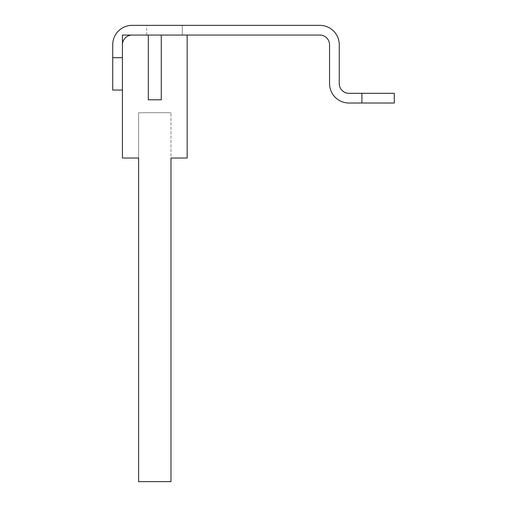 <?xml version="1.0" encoding="UTF-8"?>
<svg xmlns="http://www.w3.org/2000/svg" width="507" height="507" viewBox="0 0 507 507"><rect width="100%" height="100%" fill="white"/><g stroke="black" fill="none" stroke-linecap="round" stroke-linejoin="round"><path stroke-width="0.38" stroke-dasharray="2.54 1.9" d="M182.305 35.059L146.707 35.059L182.305 35.059L146.707 35.059L182.305 35.059L146.707 35.059L182.305 35.059L182.305 25.35L146.707 25.35L182.305 25.35L146.707 25.35L182.305 25.35L146.707 25.35L182.305 25.35L182.305 35.059L182.305 25.35M146.707 35.059L146.707 25.35M361.909 103.016L348.968 103.016A19.418 19.418 0 0 1 329.55 83.598L329.55 44.768A9.709 9.709 0 0 0 319.841 35.059L132.143 35.059A9.709 9.709 0 0 0 122.434 44.768L122.434 90.075L122.434 57.709L112.725 57.709L112.725 44.768A19.418 19.418 0 0 1 132.143 25.35L319.841 25.35A19.418 19.418 0 0 1 339.259 44.768L339.259 83.598A9.709 9.709 0 0 0 348.968 93.307L361.909 93.307L361.909 103.016L394.275 103.016L394.275 93.307L361.909 93.307M112.725 57.709L112.725 90.075L122.434 90.075M138.614 158.032L138.614 112.725L170.979 112.725L138.614 112.725L170.979 112.725L138.614 112.725L170.979 112.725L138.614 112.725L170.979 112.725L138.614 112.725L170.979 112.725L138.614 112.725L170.979 112.725L138.614 112.725L170.979 112.725L138.614 112.725L170.979 112.725L138.614 112.725L170.979 112.725L138.614 112.725L170.979 112.725L138.614 112.725L170.979 112.725L138.614 112.725L170.979 112.725L138.614 112.725L170.979 112.725L138.614 112.725L170.979 112.725L138.614 112.725L170.979 112.725L138.614 112.725L170.979 112.725L138.614 112.725L170.979 112.725L138.614 112.725L170.979 112.725L138.614 112.725L170.979 112.725L138.614 112.725L170.979 112.725L138.614 112.725L170.979 112.725L138.614 112.725L170.979 112.725L138.614 112.725L170.979 112.725L138.614 112.725L170.979 112.725L138.614 112.725L170.979 112.725L138.614 112.725L170.979 112.725L138.614 112.725L170.979 112.725L138.614 112.725L170.979 112.725L138.614 112.725L170.979 112.725L138.614 112.725L170.979 112.725L138.614 112.725L170.979 112.725L138.614 112.725L170.979 112.725L138.614 112.725L170.979 112.725L138.614 112.725L170.979 112.725L138.614 112.725L170.979 112.725L138.614 112.725L170.979 112.725L138.614 112.725L170.979 112.725L138.614 112.725L170.979 112.725L138.614 112.725L170.979 112.725L138.614 112.725L170.979 112.725L138.614 112.725L170.979 112.725L138.614 112.725L170.979 112.725L138.614 112.725L170.979 112.725L138.614 112.725L170.979 112.725L138.614 112.725L170.979 112.725L138.614 112.725L170.979 112.725L138.614 112.725L170.979 112.725L138.614 112.725L170.979 112.725L138.614 112.725L170.979 112.725L138.614 112.725L170.979 112.725L138.614 112.725L170.979 112.725L138.614 112.725L170.979 112.725L138.614 112.725L170.979 112.725L138.614 112.725L170.979 112.725L138.614 112.725L170.979 112.725L138.614 112.725L170.979 112.725L138.614 112.725L170.979 112.725L138.614 112.725L170.979 112.725L138.614 112.725L170.979 112.725L138.614 112.725L170.979 112.725L138.614 112.725L138.614 158.032L138.614 112.725L138.614 158.032L138.614 112.725L138.614 158.032L138.614 112.725L138.614 158.032L138.614 112.725L138.614 158.032L138.614 112.725L138.614 158.032L138.614 112.725L138.614 158.032L138.614 112.725L138.614 158.032L138.614 112.725L138.614 158.032L138.614 112.725L138.614 158.032L138.614 112.725L138.614 158.032L138.614 112.725L138.614 158.032L138.614 112.725L138.614 158.032L138.614 112.725L138.614 158.032L138.614 112.725L138.614 158.032L138.614 112.725L138.614 158.032L138.614 112.725L138.614 158.032L138.614 112.725L138.614 158.032L138.614 112.725L138.614 158.032L138.614 112.725L138.614 158.032L138.614 112.725L138.614 158.032L138.614 112.725L138.614 158.032L138.614 112.725L138.614 158.032L138.614 112.725L138.614 158.032L138.614 112.725L138.614 158.032L138.614 112.725L138.614 158.032L138.614 112.725L138.614 158.032L138.614 112.725L138.614 158.032L138.614 112.725L138.614 158.032L138.614 112.725L138.614 158.032L138.614 112.725L138.614 158.032L138.614 112.725L138.614 158.032L138.614 112.725L138.614 158.032L138.614 112.725L138.614 158.032L138.614 112.725L138.614 158.032L138.614 112.725L138.614 158.032L138.614 112.725L138.614 158.032L138.614 112.725L138.614 158.032L138.614 112.725L138.614 158.032L138.614 112.725L138.614 158.032L138.614 112.725L138.614 158.032L138.614 112.725L138.614 158.032L138.614 112.725L138.614 158.032L138.614 112.725L138.614 158.032L138.614 112.725L138.614 158.032L138.614 112.725L138.614 158.032L138.614 112.725L138.614 158.032L138.614 112.725L138.614 158.032L138.614 112.725L138.614 158.032L138.614 112.725L138.614 158.032L138.614 112.725L138.614 158.032L138.614 112.725L138.614 158.032L138.614 112.725L138.614 158.032L138.614 112.725L138.614 158.032L138.614 112.725L138.614 158.032L138.614 112.725L138.614 158.032L138.614 112.725L138.614 158.032L138.614 112.725L138.614 158.032L138.614 112.725L138.614 158.032L138.614 112.725L138.614 158.032L122.434 158.032L122.434 35.059L148.323 35.059L148.323 99.784L161.27 99.784L161.27 35.059L187.159 35.059L187.159 158.032L170.979 158.032L170.979 112.725L170.979 481.65L170.979 158.032L170.979 481.65L170.979 158.032L170.979 481.65L138.614 481.65L170.979 481.65L170.979 158.032L170.979 481.65L138.614 481.65L138.614 158.032L138.614 481.65L170.979 481.65L170.979 158.032L170.979 481.65L138.614 481.65L138.614 158.032L138.614 481.65L170.979 481.65L170.979 158.032L170.979 481.65L138.614 481.65L138.614 158.032L138.614 481.65L170.979 481.65L170.979 158.032L170.979 481.65L138.614 481.65L138.614 158.032L138.614 481.65L170.979 481.65L170.979 158.032L170.979 481.65L138.614 481.65L138.614 158.032L138.614 481.65L170.979 481.65L170.979 158.032L170.979 481.65L138.614 481.65L138.614 158.032L138.614 481.65L170.979 481.65L170.979 158.032L170.979 481.65L138.614 481.65L138.614 158.032L138.614 481.65L170.979 481.65L170.979 158.032L170.979 481.65L138.614 481.65L138.614 158.032L138.614 481.65L170.979 481.65L170.979 158.032L170.979 481.65L138.614 481.65L138.614 158.032L138.614 481.65L170.979 481.65L170.979 158.032L170.979 481.65L138.614 481.65L138.614 158.032L138.614 481.65L170.979 481.65L170.979 158.032L170.979 481.65L138.614 481.65L138.614 158.032L138.614 481.65L170.979 481.65L170.979 158.032L170.979 481.65L138.614 481.65L138.614 158.032L138.614 481.65L170.979 481.65L170.979 158.032L170.979 481.65L138.614 481.65L138.614 158.032L138.614 481.65L170.979 481.65L170.979 158.032L170.979 481.65L138.614 481.65L138.614 158.032L138.614 481.65L170.979 481.65L170.979 158.032L170.979 481.65L138.614 481.65L138.614 158.032L138.614 481.65L170.979 481.65L170.979 158.032L170.979 481.65L138.614 481.65L138.614 158.032L138.614 481.65L170.979 481.65L170.979 158.032L170.979 481.65L138.614 481.65L138.614 158.032L138.614 481.65L170.979 481.65L170.979 158.032L170.979 481.65L138.614 481.65L138.614 158.032L138.614 481.65L170.979 481.65L170.979 158.032L170.979 481.65L138.614 481.65L138.614 158.032L138.614 481.65L170.979 481.65L170.979 158.032L170.979 481.65L138.614 481.65L138.614 158.032L138.614 481.65L170.979 481.65L170.979 158.032L170.979 481.65L138.614 481.65L138.614 158.032L138.614 481.65L170.979 481.65L170.979 158.032L170.979 481.65L138.614 481.65L138.614 158.032L138.614 481.65L170.979 481.65L170.979 158.032L170.979 481.65L138.614 481.65L138.614 158.032L138.614 481.65L170.979 481.65L170.979 158.032L170.979 481.65L138.614 481.65L138.614 158.032L138.614 481.65L170.979 481.65L170.979 158.032L170.979 481.65L138.614 481.65L138.614 158.032L138.614 481.65L170.979 481.65L170.979 158.032L170.979 481.65L138.614 481.65L138.614 158.032L138.614 481.65L170.979 481.65L170.979 158.032L170.979 481.65L138.614 481.65L138.614 158.032L138.614 481.65L170.979 481.65L170.979 158.032L170.979 481.65L138.614 481.65L138.614 158.032L138.614 481.65L170.979 481.65L170.979 158.032L170.979 481.65L138.614 481.65L138.614 158.032L138.614 481.65L170.979 481.65L170.979 158.032L170.979 481.65L138.614 481.65L138.614 158.032L138.614 481.65L170.979 481.65L170.979 158.032L170.979 481.65L138.614 481.65L138.614 158.032L138.614 481.65L170.979 481.65L170.979 158.032L170.979 481.65L138.614 481.65L138.614 158.032L138.614 481.65L170.979 481.65L170.979 158.032L170.979 481.65L138.614 481.65L138.614 158.032L138.614 481.65L170.979 481.65L170.979 158.032L170.979 481.65L138.614 481.65L138.614 158.032L138.614 481.65L170.979 481.65L170.979 158.032L170.979 481.65L138.614 481.65L138.614 158.032L138.614 481.65L170.979 481.65L170.979 158.032L170.979 481.65L138.614 481.65L138.614 158.032L138.614 481.65L170.979 481.65L170.979 158.032L170.979 481.65L138.614 481.65L138.614 158.032L138.614 481.65L170.979 481.65L170.979 158.032L170.979 481.65L138.614 481.65L138.614 158.032L138.614 481.65L170.979 481.65L170.979 158.032L170.979 481.65L138.614 481.65L138.614 158.032L138.614 481.65L170.979 481.65L170.979 158.032L170.979 481.65L138.614 481.65L138.614 158.032L138.614 481.65L170.979 481.65L170.979 158.032L170.979 481.65L138.614 481.65L138.614 158.032L138.614 481.65L170.979 481.65L170.979 158.032L170.979 481.65L138.614 481.65L138.614 158.032L138.614 481.65L170.979 481.65L170.979 158.032L170.979 481.65L138.614 481.65L138.614 158.032L138.614 481.65L170.979 481.65L170.979 158.032L170.979 481.65L138.614 481.65L138.614 158.032L138.614 481.65L170.979 481.65L170.979 158.032L170.979 481.65L138.614 481.65L138.614 158.032L138.614 481.65L170.979 481.65L170.979 158.032L170.979 481.65L138.614 481.65L138.614 158.032L138.614 481.65L170.979 481.65L170.979 158.032L170.979 481.65L138.614 481.65L138.614 158.032L138.614 481.65L170.979 481.65L170.979 158.032L170.979 481.65L138.614 481.65L138.614 158.032L138.614 481.65L170.979 481.65L170.979 158.032L170.979 481.65L138.614 481.65L138.614 158.032L138.614 481.65L170.979 481.65L170.979 158.032L170.979 481.65L138.614 481.65L138.614 158.032L138.614 481.65L170.979 481.65L170.979 158.032L170.979 481.65L138.614 481.65L138.614 158.032L138.614 481.65L170.979 481.65L170.979 158.032L170.979 481.65L138.614 481.65L138.614 158.032L138.614 481.65L170.979 481.65L170.979 158.032L170.979 481.65L138.614 481.65L138.614 158.032L138.614 481.65L170.979 481.65L170.979 158.032L170.979 481.65L138.614 481.65L138.614 158.032L138.614 481.65L170.979 481.65L170.979 158.032L170.979 481.65L138.614 481.65L138.614 158.032L138.614 481.65L170.979 481.65L170.979 158.032L170.979 481.65L138.614 481.65L138.614 158.032L138.614 481.65L170.979 481.65L170.979 158.032L170.979 481.65L138.614 481.65L138.614 158.032L138.614 481.65L170.979 481.65L170.979 158.032L170.979 481.65L138.614 481.65L138.614 158.032L138.614 481.65L170.979 481.65L138.614 481.65L138.614 158.032L138.614 481.65L170.979 481.65L138.614 481.65L138.614 158.032"/><path stroke-width="0.76" d="M339.259 44.768L339.259 83.598A9.709 9.709 0 0 0 348.968 93.307L394.275 93.307L394.275 103.016L348.968 103.016A19.418 19.418 0 0 1 329.55 83.598L329.55 44.768A9.709 9.709 0 0 0 319.841 35.059L132.143 35.059A9.709 9.709 0 0 0 122.434 44.768L122.434 57.709L112.725 57.709L112.725 44.768A19.418 19.418 0 0 1 132.143 25.35L319.841 25.35A19.418 19.418 0 0 1 339.259 44.768M122.434 90.075L112.725 90.075L112.725 57.709M187.159 35.059L161.27 35.059L161.27 99.784L148.323 99.784L148.323 35.059L122.434 35.059L122.434 158.032L138.614 158.032L138.614 481.65L170.979 481.65L170.979 158.032L187.159 158.032L187.159 35.059M361.909 103.016L361.909 93.307"/></g></svg>
